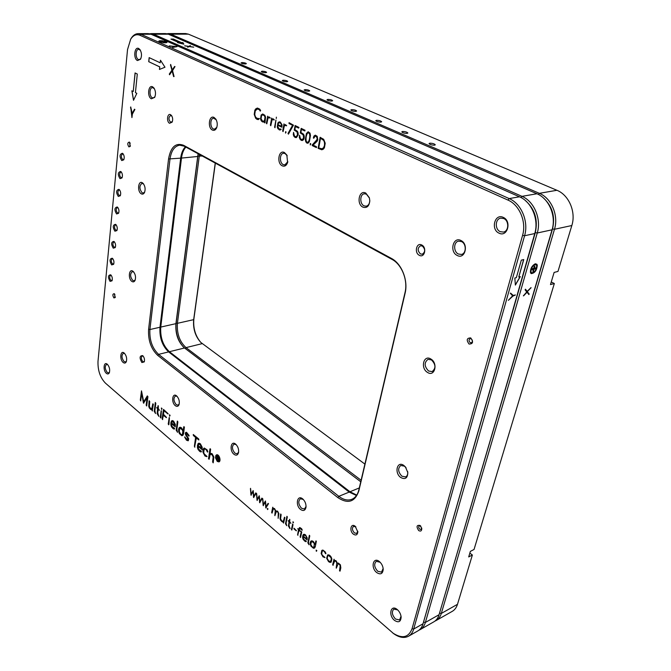 <?xml version="1.0" encoding="UTF-8"?>
<svg xmlns="http://www.w3.org/2000/svg" width="671" height="671" viewBox="0 0 671 671"><rect width="100%" height="100%" fill="white"/><g stroke="black" fill="none" stroke-linecap="round" stroke-linejoin="round"><path stroke-width="1.01" d="M407.054 133.395L407.859 133.034C407.079 132.078 405.326 131.558 402.6 131.482L401.786 131.851C402.566 132.808 404.319 133.319 407.054 133.395M434.514 145.188L435.286 144.819C434.464 143.804 432.652 143.258 429.843 143.183L429.063 143.552C429.885 144.575 431.705 145.121 434.514 145.188M380.834 122.139L381.665 121.778C380.918 120.881 379.224 120.394 376.574 120.31L375.735 120.671C376.481 121.568 378.176 122.055 380.834 122.139M355.764 111.378L356.628 111.025C355.915 110.178 354.271 109.717 351.696 109.625L350.824 109.977C351.537 110.824 353.181 111.285 355.764 111.378M331.784 101.078L332.665 100.734C331.994 99.945 330.4 99.501 327.884 99.4L326.987 99.744C327.666 100.541 329.268 100.986 331.784 101.078M308.811 91.214L309.725 90.879C309.079 90.132 307.528 89.704 305.079 89.612L304.156 89.939C304.81 90.694 306.362 91.113 308.811 91.214M286.794 81.761L287.725 81.434C287.104 80.73 285.603 80.319 283.212 80.218L282.273 80.545C282.894 81.25 284.395 81.661 286.794 81.761M265.666 72.686L266.622 72.376C266.026 71.705 264.559 71.319 262.227 71.21L261.262 71.52C261.858 72.191 263.326 72.577 265.666 72.686M245.376 63.971L246.349 63.678C245.779 63.04 244.353 62.663 242.072 62.554L241.09 62.856C241.669 63.493 243.095 63.862 245.376 63.971M215.349 163.145L193.86 319.102C193.055 328.077 195.32 335.802 200.654 342.26M166.769 33.701L170.803 34.187L539.375 193.332C551.461 198.171 558.834 215.576 554.472 229.281L441.308 613.445C440.31 616.741 438.574 619.107 436.1 620.541L452.246 611.356C454.728 609.922 456.473 607.574 457.488 604.311L472.367 555.009L468.693 556.938L470.363 551.386L474.045 549.474L554.33 283.514L551.243 281.988M538.436 194.481L539.375 193.332L556.913 190.279C568.933 195.001 576.213 212.061 571.826 225.531L557.978 271.42L554.112 272.434L550.472 284.579L554.33 283.514M438.859 615.366L552.527 228.937C555.37 216.632 552.376 206.349 543.56 198.088M183.351 346.982C177.798 340.432 175.391 332.472 176.129 323.095L198.188 153.793M556.913 190.279L188.4 34.146L185.565 33.55L167.976 33.584M199.48 154.498L177.412 323.321C176.758 333.613 179.627 341.715 186.026 347.62L361.107 480.251M364.89 464.097L200.855 342.462C195.311 336.372 192.912 328.765 193.667 319.656L215.24 163.078M436.1 620.541L434.934 621.103M472.367 555.009L469.843 553.122M535.315 263.77C532.019 265.599 530.392 268.484 530.425 272.451L531.021 271.713C531.046 268.467 532.397 266.11 535.055 264.659L536.389 265.053L536.985 264.324L535.315 263.77M535.928 264.693L534.946 264.6C532.288 266.051 530.937 268.408 530.904 271.663L531.021 271.713M182.889 42.575L181.405 42.583L173.353 39.077L170.971 39.094L179.014 42.608L177.521 42.617L183.871 44.194L182.889 42.575L181.388 42.684L173.336 39.178L171.197 39.186M149.499 33.743L153.55 34.229L521.988 196.351C534.133 201.308 541.598 219.056 537.27 232.996L425.38 622.445C424.391 625.766 422.671 628.148 420.205 629.583L419.006 630.153M420.205 629.583L433.86 621.816C436.335 620.381 438.071 618.016 439.06 614.72L552.057 229.801C556.41 216.062 549.021 198.608 536.926 193.76L168.362 34.196L165.544 33.592L150.74 33.617M189.297 46.467L193.709 47.171L189.23 46.576L187.746 47.205L188.685 46.475L184.668 45.787L188.752 46.366L190.304 45.695L189.289 46.567L193.441 47.062M527.381 291.759L529.033 294.46L526.928 292.346L523.346 295.861L526.769 291.935L525.116 289.889L525.41 289.218L527.23 291.348L531.029 287.582L527.272 291.7L529.159 293.965M533.403 269.331L532.824 271.31L533.47 271.151L534.049 269.172L535.332 268.845L535.617 267.855L534.334 268.182L534.913 266.194L534.267 266.353L533.688 268.341L532.397 268.668L532.111 269.658L533.403 269.331L532.137 269.574M534.334 268.182L534.77 266.228M531.222 273.617L530.753 273.189L531.34 272.46L531.692 272.762C534.628 272.418 536.305 270.103 536.708 265.8L537.295 265.07C536.875 270.312 534.854 273.164 531.222 273.617C534.737 273.072 536.733 270.254 537.219 265.171M198.088 153.743L175.919 323.657C175.265 333.965 178.134 342.067 184.533 347.989L360.755 481.77M422.772 624.659L535.29 232.644C538.134 219.694 534.871 209.033 525.494 200.663M197.593 156.494L181.489 158.079L160.746 327.079L175.919 323.657M181.489 158.079C182.093 153.391 183.56 149.734 185.875 147.083M356.737 495.089L349.977 491.759L359.312 487.926M184.533 347.989L169.402 351.705L349.977 491.759M169.402 351.705C163.028 345.699 160.143 337.488 160.746 327.079M529.05 293.906L528.706 294.561M523.64 295.802L526.928 292.346M525.452 289.209L527.23 291.348M531.029 287.582L530.878 288.085M530.761 288.035L527.272 291.7M532.849 271.227L533.931 269.113L535.215 268.786L535.483 267.888M536.314 264.961L536.985 264.324M530.392 272.3L530.904 271.663M187.586 47.163L188.685 46.475M184.827 45.896L188.752 46.366M188.744 46.467L189.994 45.695M189.977 45.796L190.48 45.745M183.779 44.169L182.873 42.676M179.014 42.608L177.924 42.718M159.555 41.77L161.686 42.399L159.547 41.283L163.112 40.914C160.528 40.587 159.102 40.671 158.826 41.183L159.555 41.77M159.555 41.317L161.728 42.357M137.48 60.541C133.152 58.788 134.376 46.215 138.679 48.48L140.046 49.713C141.799 52.875 141.958 56.054 140.516 59.258L137.48 60.541M140.424 50.317L138.679 49.319C135.467 49.1 135.248 58.293 138.419 59.526L139.191 59.702L140.826 58.645M394.439 620.331C388.157 615.282 390.69 604.227 397.014 609.352L397.333 609.612C399.572 611.658 400.839 614.183 401.132 617.169C400.746 621.942 398.515 622.99 394.439 620.331M397.677 609.914L393.843 609.134C391.47 611.717 392.007 615.013 395.471 619.014L399.555 619.979L401.04 616.297M106.404 373.37C102.831 370.551 103.653 361.132 107.226 364.194L107.31 364.261C109.482 366.769 110.153 369.604 109.314 372.757C108.618 374.124 107.645 374.326 106.404 373.37M107.67 364.613L106.58 364.387C104.651 366.358 104.869 369.033 107.226 372.422L108.66 372.891L109.524 372.179M499.006 233.139C490.442 229.49 494.787 213.084 503.267 217.396C512.007 221.036 507.435 237.643 499.006 233.139M503.77 218.545L500.725 218.142C495.106 218.897 494.737 229.398 500.222 231.654L503.384 232.074C508.953 231.277 509.272 220.742 503.77 218.545M457.177 255.433C449.243 251.793 453.11 236.234 460.96 240.512C469.046 244.152 464.978 259.887 457.177 255.433M461.505 241.585L458.578 241.157C453.495 241.904 453.336 251.776 458.352 254.007L461.371 254.443C466.42 253.672 466.546 243.766 461.505 241.585M151.369 98.788C146.949 96.834 148.249 84.378 152.644 86.844L153.978 88.044C155.756 91.097 155.982 94.217 154.64 97.404L151.369 98.788M154.364 88.639L152.493 87.607C149.289 87.49 149.138 96.406 152.317 97.756L153.231 97.966L154.934 96.775M123.196 362.483C119.396 359.589 120.419 349.759 124.202 353.08L124.219 353.089C126.45 355.605 127.146 358.482 126.299 361.736C125.552 363.221 124.521 363.472 123.196 362.483M124.663 353.525L123.414 353.231C121.359 355.278 121.56 358.046 124.034 361.518L125.519 361.979L126.5 361.149M376.699 572.556C370.367 567.632 373.202 556.234 379.476 561.644L379.526 561.686C381.774 563.732 383.007 566.274 383.216 569.327C382.73 573.915 380.558 574.988 376.699 572.556M380.163 562.273L376.297 561.308C373.772 563.917 374.242 567.238 377.731 571.256L381.514 572.137L383.149 568.463M427.494 372.405C420.163 368.22 423.636 354.271 430.883 359.035C438.348 363.229 434.699 377.32 427.494 372.405M431.445 359.891L428.023 359.337C424.038 362.55 424.231 366.441 428.61 371.021L432.107 371.583C436.066 368.337 435.84 364.437 431.445 359.891M400.813 477.542C394.02 472.946 397.148 460.365 403.867 465.489L405.418 466.941L407.817 472.61C407.599 478.138 405.267 479.782 400.813 477.542M406.131 467.905L404.437 466.169L400.772 465.473C397.626 468.366 397.995 471.948 401.887 476.209L405.603 476.913C407.18 476.133 407.884 474.531 407.716 472.09L407.624 471.428M141.22 193.785C137.027 191.461 138.226 179.987 142.395 182.797L143.25 183.527C145.213 186.37 145.615 189.39 144.466 192.585C143.611 194.12 142.537 194.515 141.22 193.785M143.661 184.064L141.975 183.342C139.191 185.766 139.241 188.912 142.126 192.778L143.284 193.072L144.718 191.981M131.86 281.409C127.867 278.775 128.975 268.174 132.942 271.26L133.353 271.604C135.475 274.263 136.037 277.207 135.039 280.428C134.25 281.946 133.185 282.273 131.86 281.409M133.789 272.082L132.321 271.596C129.922 273.827 130.057 276.771 132.732 280.419L134.074 280.797L135.265 279.832M233.978 454.284C229.147 450.568 230.883 439.983 235.672 444.152L235.697 444.177C238.054 446.55 238.993 449.411 238.499 452.749C237.651 455.29 236.142 455.802 233.978 454.284M236.2 444.647L234.036 444.11C231.688 446.4 231.973 449.419 234.9 453.177L237.207 453.814L238.624 452.069M175.299 405.661C171.03 402.39 172.372 392.2 176.616 395.907L176.641 395.924C178.947 398.381 179.753 401.275 179.048 404.596C178.226 406.525 176.985 406.878 175.299 405.661M177.11 396.368L175.466 395.965C173.252 398.129 173.495 401.015 176.188 404.63L178.025 405.175L179.216 403.967M300.541 509.44C295.03 505.188 297.253 494.2 302.713 498.922L302.747 498.956C305.095 501.195 306.177 503.955 306.001 507.226C305.221 510.614 303.393 511.352 300.541 509.44M303.3 499.467L300.423 498.754C297.958 501.187 298.318 504.357 301.514 508.249L304.449 508.995L306.051 506.462M212.397 130.048C207.356 127.8 209.084 114.682 214.083 117.467L215.836 119.128C217.438 121.979 217.681 124.932 216.565 127.976C215.508 130.099 214.116 130.795 212.397 130.048M216.213 119.782L213.655 118.222C210.057 118.197 209.838 127.415 213.386 128.941L214.569 129.193L216.834 127.28M282.223 165.812C276.418 163.204 278.691 149.356 284.437 152.535L286.827 155.026L287.616 162.516C286.458 165.687 284.663 166.785 282.223 165.812M287.213 155.831L285.125 153.558L283.607 153.256C279.555 153.391 279.287 162.894 283.271 164.621L284.831 164.923L287.825 161.652M362.894 207.146C356.158 204.076 359.119 189.415 365.796 193.08L369.377 197.811L369.813 200.855C369.184 206.265 366.878 208.362 362.894 207.146M366.425 194.129L364.361 193.776C359.807 194.145 359.539 203.875 364.009 205.838L366.148 206.215C368.379 205.636 369.587 203.766 369.763 200.595L369.402 198.071L366.425 194.129M169.578 123.279C166.291 121.77 167.314 112.795 170.577 114.691L171.55 115.571C172.824 117.702 173.009 119.899 172.111 122.172L169.578 123.279M171.893 116.125L170.627 115.487C168.455 117.24 168.421 119.488 170.535 122.223L172.363 121.585M419.325 255.307C414.007 252.782 416.515 242.03 421.757 245.007C427.15 247.532 424.55 258.369 419.325 255.307M422.336 246.031L420.558 245.754C417.412 247.985 417.379 250.711 420.465 253.932L422.285 254.217C425.414 251.969 425.439 249.243 422.336 246.031M141.875 362.533C139.291 357.937 139.56 355.63 142.671 355.622L142.73 355.664C144.34 357.475 144.852 359.547 144.248 361.904L141.875 362.533M143.158 356.1L142.327 355.932C140.902 357.324 141.036 359.195 142.738 361.543L143.77 361.854L144.433 361.317M353.374 534.158C348.995 530.836 350.908 522.634 355.227 526.316L357.828 532.002C357.383 535.022 355.898 535.735 353.374 534.158M355.882 526.928L353.558 526.349C351.839 528.06 352.116 530.241 354.389 532.891L356.67 533.42L357.802 531.289M113.902 297.916C112.401 295.265 112.543 293.856 114.322 293.688L115.186 297.572L113.902 297.916M114.808 294.25L114.749 296.951L115.362 296.985M469.054 344.047C466.186 340.038 466.739 337.991 470.715 337.916C473.592 341.95 473.038 343.988 469.054 344.047M471.235 338.838L470.069 338.67C468.643 339.778 468.693 341.086 470.22 342.613L471.394 342.78C472.812 341.673 472.761 340.356 471.235 338.838M128.899 146.89C127.28 144.248 127.44 142.638 129.386 142.051L130.216 146.395L128.899 146.89M130.124 142.923L129.813 145.892L130.434 145.825M418.687 530.551C416.154 526.584 416.616 524.89 420.063 525.46L421.782 528.513C421.732 530.946 420.7 531.625 418.687 530.551M420.499 525.846L420.876 526.299L419.308 525.804C418.385 526.727 418.528 527.851 419.761 529.193L421.061 529.444L421.656 527.892M121.745 160.57C119.295 156.544 119.53 154.104 122.457 153.265L123.019 153.743C124.32 155.689 124.554 157.727 123.724 159.857L121.745 160.57M123.389 154.255L122.583 153.953C120.931 155.404 120.948 157.282 122.642 159.581L123.967 159.295M120 178.645C117.568 174.611 117.802 172.212 120.696 171.449L121.199 171.885C122.525 173.797 122.776 175.819 121.971 177.958L120 178.645M121.577 172.388L120.788 172.111C119.186 173.537 119.22 175.391 120.889 177.664L122.214 177.396M118.272 196.435C115.873 192.401 116.1 190.036 118.96 189.356L119.413 189.742C120.755 191.621 121.032 193.634 120.252 195.773L118.272 196.435M119.79 190.228L119.027 189.977C117.475 191.378 117.517 193.206 119.161 195.454L120.478 195.211M116.578 213.948C114.196 209.914 114.422 207.591 117.257 206.978L117.651 207.314C119.01 209.176 119.312 211.172 118.549 213.311L116.578 213.948M118.037 207.8L117.299 207.574C115.781 208.949 115.84 210.753 117.459 212.975L118.775 212.749M110.052 281.367C107.754 277.324 107.964 275.135 110.69 274.808L110.883 274.976C112.3 276.737 112.669 278.691 111.998 280.83L110.052 281.367M111.285 275.429L110.64 275.278C109.289 276.569 109.381 278.28 110.908 280.411L112.208 280.268M114.909 231.193C112.552 227.15 112.77 224.86 115.571 224.332L115.924 224.617C117.291 226.454 117.61 228.442 116.88 230.581L114.909 231.193M116.309 225.095L115.597 224.886C114.12 226.244 114.187 228.023 115.781 230.22L117.098 230.019M113.265 248.178C110.925 244.135 111.143 241.879 113.919 241.417L114.213 241.661C115.605 243.472 115.94 245.443 115.227 247.582L113.265 248.178M114.607 242.13L113.919 241.946C112.485 243.279 112.56 245.032 114.129 247.205L115.446 247.02M111.646 264.902C109.331 260.851 109.541 258.637 112.292 258.243L112.535 258.444C113.936 260.231 114.296 262.193 113.6 264.332L111.646 264.902M112.929 258.905L112.267 258.738C110.874 260.046 110.958 261.782 112.51 263.938L113.81 263.77M507.846 225.456L507.293 222.554M316.494 147.561L312.099 145.129L317.173 139.451L317.19 138.083L315.999 136.213L315.118 136.146L313.793 138.201L313.365 137.991L313.927 136.062L315.295 135.165L317.215 136.305L317.786 139.744L317.148 141.229L313.072 145.112L316.418 146.706L316.494 147.561M306.907 143.108L305.791 141.841L305.347 139.551L306.395 133.571L308.165 131.751L310.019 133.177L310.455 135.492L309.398 141.464L308.274 143.024L306.907 143.108L305.875 141.833L305.439 139.543L306.488 133.563L308.207 131.751M296.423 137.572L295.106 137.454L293.948 136.389L293.302 134.695L293.529 132.397L294.376 135.785L295.248 136.59L296.255 136.683L297.563 134.754L297.06 131.952L294.242 130.099L295.131 125.527L298.947 127.415L298.603 128.06L295.383 126.551L294.863 129.604L297.488 131.348L298.142 133.043L298.15 135.039L296.423 137.572M285.552 133.118L285.594 131.667L286.089 132.07L285.552 133.118L285.645 131.667M280.117 130.065L277.928 128.765L277.257 126.97L277.895 122.936L278.968 121.954L280.285 122.038L282.046 124.823L281.904 127.171L277.777 125.326L277.811 126.794L279.287 129.109L280.914 129.017L281.141 129.528L279.245 129.88L277.349 126.962L277.979 122.927L279.446 121.845M275.018 127.7L274.59 127.171L275.915 120.075L275.018 127.7M266.815 123.774L266.387 123.254L267.679 116.2L267.863 117.618L269.004 116.88L270.245 117.903L268.886 117.668L267.981 118.247L266.815 123.774M256.909 119.304L255.634 118.23L254.225 114.397L254.854 110.17L255.869 108.752L257.429 108.039L259.727 109.138L260.625 110.547L260.256 111.109L259.417 109.792L257.538 108.92L255.299 110.74L254.754 114.322L255.165 116.117L255.953 117.576L258.092 118.7L259.367 118.591L258.293 119.614L256.909 119.304L255.718 118.222L254.309 114.389L254.938 110.161L255.953 108.752L257.471 108.039M328.572 561.661L326.643 558.238L327.649 554.942C328.857 554.582 330.04 555.303 331.197 557.115L331.885 559.002L331.172 562.113L329.998 562.407L328.572 561.661M316.326 551.31L316.15 550.111L316.855 550.656L316.326 551.31L316.192 550.103M309.071 544.793L307.838 542.847L309.365 535.299L309.784 535.928L308.425 542.252L309.096 544.785M300.516 537.479L300.105 536.85L301.321 531.457L301.724 532.078L300.516 537.479M293.059 522.902L292.917 521.803L293.529 522.264L293.059 522.902L292.959 521.795M291.843 530.056L291.432 529.444L292.615 524.068L293.017 524.688L291.843 530.056M286.71 525.67L285.519 523.774L286.911 516.318L287.331 516.93L286.072 523.179L286.718 525.661M272.049 513.13L271.654 512.535L272.753 507.209L273.063 508.224L274.54 508.543L275.815 510.941L277.584 511.126L278.876 513.617L278.138 518.339L278.255 513.047L277.467 511.763L276.402 511.445L274.892 515.672L275.211 510.455L274.422 509.18L273.382 508.836L272.049 513.13M263.351 505.741L262.738 498.687L263.426 504.6L265.448 500.985L266.093 506.79L268.073 503.359L268.517 503.686L265.875 507.955L265.389 502.143L263.149 505.464L262.629 499.039M251.164 495.315L250.551 488.337L251.231 494.192L253.193 490.585L253.831 496.322L255.752 492.9L256.188 493.219L253.63 497.488L253.143 491.726L250.971 495.047L250.434 488.689M210.627 449.167L210.115 453.219L212.044 453.655L213.89 456.985L213.193 462.847L212.623 461.933L213.152 456.917L211.81 454.569L210.208 454.275L209.218 459.014L208.522 458.838L209.931 449.008L210.627 449.167M200.386 451.835L198.146 449.662L197.417 447.582L197.962 443.749L199.027 443.187L200.386 443.799L202.214 447.297L202.072 449.645L198.004 446.307L198.616 449.167L201.35 451.222L201.275 451.902L199.505 451.264L197.492 447.557L197.442 445.368L198.683 443.237M186.463 440.201L184.642 437.081L187.62 439.79L187.846 438.205L186.89 436.846C185.28 434.649 184.911 433.181 185.783 432.434L186.538 432.325L189.113 435.513L188.685 435.949L186.488 433.374L186.119 434.481L188.694 438.775L188.325 440.679L186.463 440.201L184.852 436.855M177.53 432.325L176.163 430.111L177.354 421.069L177.865 421.942L176.85 429.39L177.53 432.325M168.756 424.827L168.211 423.955L169.436 417.664L168.899 424.533L168.295 423.929L169.159 417.588M162.676 419.618L162.139 418.763L163.456 409.394L168.127 413.722L163.934 410.719L163.472 414.301L166.5 417.412L163.347 415.282L162.491 419.534L163.456 409.394M160.755 417.983L160.218 417.119L161.401 410.862L160.889 417.697L160.294 417.102L161.132 410.786M155.546 413.529L154.238 411.39L155.311 402.474L155.798 403.321L154.884 410.66L155.546 413.529M140.818 400.923L140.306 400.101L141.489 390.866L143.711 401.803L147.326 395.915L147.922 396.687L146.655 405.972L146.177 405.116L147.05 397.886L143.527 403.145L141.782 393.558L140.65 400.847L141.489 390.866M159.446 69.448L159.732 66.899L148.719 61.682L149.147 57.622L160.176 62.797L160.461 60.222L164.982 67.217L159.446 69.448M131.86 90.795L133.235 91.499L135.072 72.946L137.295 74.036L135.433 92.632L136.817 93.344L133.512 100.306L131.86 90.795M183.552 145.288L391.419 258.419C401.686 263.644 408.354 280.512 405.091 293.269L358.834 490.895C354.951 502.042 347.947 504.265 337.823 497.58L157.719 355.378C151.059 348.995 148.014 340.298 148.601 329.293L168.555 158.96C170.711 146.983 175.71 142.42 183.552 145.288L184.273 146.211L179.711 145.171C174.46 146.119 171.214 150.799 169.973 159.212L149.91 329.528C149.348 340.012 152.25 348.291 158.599 354.363L338.83 496.33C343.435 499.853 347.804 500.826 351.931 499.274C355.362 497.765 357.668 494.653 358.842 489.947L405.024 292.539C408.119 280.403 401.786 264.374 392.023 259.392L184.273 146.211M507.939 200.075L139.987 35.286C136.406 33.869 133.311 35.169 130.686 39.186L127.532 49.57L98.008 361.292C97.698 370.367 100.18 377.647 105.439 383.141L393.265 633.315C402.365 638.993 408.631 637.467 412.044 628.752L522.575 235.378C526.651 221.975 519.505 204.881 507.939 200.075L509.172 198.582C521.359 203.623 528.882 221.623 524.579 235.739L413.697 629.037C412.724 632.392 411.004 634.783 408.547 636.209C404.261 638.415 399.379 637.618 393.911 633.835L392.443 632.703M131.944 117.559L130.694 106.941L132.212 113.34L134.502 109.205L134.896 109.49L132.355 114.129L131.944 117.559M169.62 74.707L169.318 74.02L171.868 70.287L170.652 64.45L172.271 69.918L174.988 66.572L172.548 70.631L174.057 76.561L173.621 76.611L172.153 71L169.62 74.707M151.428 409.838L149.348 408.052L148.736 406.307L149.079 400.964L149.734 401.518L149.365 406.324L150.564 408.471L151.956 408.656L152.745 404.068L153.349 404.194L152.258 410.87L152.049 409.654L150.455 409.327L148.811 406.282L149.214 400.696M159.43 410.3L158.213 409.411L157.786 412.85L158.834 416.364L157.165 413.739L157.551 408.84L156.746 407.683L157.66 407.976L158.306 405.754L158.331 408.547L159.43 410.3M161.56 409.503L161.392 408.002L162.055 408.564L161.56 409.503L161.392 408.002M169.604 416.297L169.436 414.787L170.107 415.357L169.604 416.297L169.495 414.77M173.663 428.979L171.541 426.924L170.845 424.902L171.323 421.145L172.321 420.558L173.596 421.12L175.341 424.483L175.223 426.798L171.382 423.644L171.977 426.421L174.569 428.358L174.485 429.029L172.833 428.45L170.92 424.877L170.853 422.747L172.07 420.6M181.883 435.756L179.325 433.567L178.536 429.356L179.115 427.771L180.163 427.209L181.489 427.796L183.191 430.765L183.728 426.907L184.399 427.05L183.577 433.701L182.965 435.244L181.883 435.756L179.4 433.541L178.687 431.478L178.612 429.331L179.845 427.259M198.842 439.983L196.335 438.02L194.59 447.079L195.605 437.4L193.391 435.529L193.265 434.514L198.717 438.968L198.842 439.983M205.016 456.07L203.028 452.346C202.734 450.04 203.154 448.605 204.278 448.052L207.079 449.83L207.809 451.533L207.616 452.111L207.171 451.6C206.333 449.755 205.578 448.924 204.915 449.092L204.135 449.536L203.716 452.405L204.236 453.948L207.037 456.431L205.016 456.07L203.112 452.313C202.818 450.048 203.221 448.622 204.32 448.035M217.253 461.413L215.492 457.807L215.869 455.433L216.607 454.821C219.09 453.814 221.48 461.195 218.905 461.9L217.253 461.413L215.567 457.781L215.945 455.408L216.683 454.795M257.219 500.499L256.607 493.479L257.295 499.367L259.283 495.752L259.929 501.522L261.875 498.1L262.319 498.419L259.719 502.688L259.232 496.901L257.018 500.231L256.498 493.831M267.536 509.574L267.385 508.408L268.006 508.912L267.536 509.574L267.427 508.4M282.743 522.122L280.646 520.31L280.059 518.733L280.621 514.162L281.132 514.598L280.562 518.792L281.812 520.931L283.38 521.308L284.412 517.383L284.907 517.526L283.581 523.095L283.498 522.013L281.761 521.535L280.134 518.708L280.772 513.986M290.887 523.33L289.553 522.298L288.949 525.292L290.073 528.522L288.413 526.072L289.025 521.845L288.169 520.78L289.142 521.266L289.822 519.413L289.671 521.719L290.904 523.321M296.322 530.836L293.982 528.949L294.116 528.295L296.448 530.677L293.94 528.22M300.398 531.415L299.04 530.358L297.714 535.19L298.503 529.897L297.731 528.673L298.62 529.318L299.862 527.54L301.615 528.723L302.235 530.023L300.105 528.262L299.165 529.78L300.507 531.264L299.04 530.358M305.322 541.514L303.225 539.518L302.596 537.731L303.225 534.619L304.265 534.25L305.531 534.871L307.209 537.941L307.058 539.845L303.107 536.574L303.611 539.224L306.253 541.195L306.177 541.64L304.475 540.935L302.671 537.697L302.688 535.886L303.678 534.326M313.449 548.266L310.874 546.06L310.212 542.386L310.874 541.12L312.007 540.818L313.391 541.522L315.118 544.449L315.856 541.069L316.376 541.229L315.261 546.764L314.582 547.981L313.449 548.266L310.958 546.026L310.287 544.173L310.287 542.353L311.252 540.893M323.003 556.888L321.149 553.55L321.812 550.438L322.894 550.069L325.234 551.906L325.913 553.441L325.401 553.441C324.529 551.587 323.741 550.723 323.045 550.832L322.223 551.151L321.694 553.642L322.189 555.093L324.965 557.458L323.003 556.888L321.233 553.516L322.239 550.161M333.11 565.351L332.673 564.697L334.024 559.22L334.359 560.293L336.037 560.73L337.438 563.321L338.352 563.07L340.398 564.823L340.818 567.876L340.08 571.029L339.534 570.845L340.18 565.678L339.3 564.286L338.117 563.875L336.305 568.194L336.758 562.768L335.886 561.384L334.703 560.956L332.959 565.234L334.041 559.22M263.669 122.021L262.436 121.887L261.22 120.772L260.533 118.968L261.145 115.026L262.697 113.978L264.852 115.295L265.531 117.106L265.028 122.6L264.517 122.676L264.659 121.258L263.669 122.021M270.807 125.687L270.379 125.158L271.688 118.088L271.872 119.513L273.022 118.767L274.271 119.799L272.904 119.564L271.99 120.143L270.807 125.687M276.276 118.49L276.368 117.157M283.103 131.575L282.659 131.038L284.026 123.9L284.21 125.343L285.376 124.596L286.668 125.653L285.25 125.402L284.328 125.98L283.103 131.575M288.505 134.015L288.01 133.454L292.598 125.251L289.042 123.581L289.067 122.692L293.462 125.175L288.505 134.015M302.478 140.465L301.145 140.34L299.316 137.572L299.56 135.265L300.407 138.662L301.296 139.476L303.149 138.914L303.636 137.639L303.133 134.821L300.289 132.95L301.187 128.362L305.053 130.266L304.701 130.92L301.438 129.394L300.91 132.455L303.569 134.217L304.223 135.928L304.231 137.924L303.586 139.602L302.478 140.465M310.254 144.953L310.304 143.468L310.824 143.888L310.254 144.953L310.346 143.468M321.778 149.784L318.113 148.341L320.117 137.32L323.69 139.316L325.234 143.267L324.395 147.813L323.246 149.214L321.778 149.784L318.205 148.333L320.268 137.287M162.701 42.583L166.257 42.214L164.127 41.09L166.978 42.315C166.71 42.818 165.284 42.91 162.701 42.583M174.309 46.651L172.648 47.44L177.018 46.618L169.268 45.938L174.309 46.651L172.514 47.406M139.987 35.286L140.935 34.263L509.172 198.582L519.455 196.796L151.042 34.238L148.241 33.625L138.151 33.642L140.935 34.263L151.042 34.238M163.665 42.223L161.543 41.275L163.665 42.223M217.329 460.885L218.771 461.254L219.342 457.672L218.83 456.615L216.783 455.416L215.869 457.882L217.329 460.885M216.943 459.694L217.253 455.777L218.52 456.943L218.821 458.368L218.117 458.989L218.41 460.952L217.723 458.788L217.211 458.36L216.943 459.694M185.372 146.815C182.881 149.457 181.313 153.231 180.675 158.155L159.975 327.255C159.379 337.672 162.265 345.884 168.639 351.898L349.188 492.086L356.452 495.517M512.619 295.836L508.358 300.298L512.946 296.062L515.294 295.097L513.147 295.374L510.296 293.244L512.619 295.836M520.293 276.62L518.784 277.014L523.749 259.56L521.317 260.147L516.351 277.635L514.833 278.029L515.37 285.074L520.293 276.62M408.547 636.209L417.89 630.891C420.356 629.465 422.084 627.083 423.065 623.753L534.762 233.542C539.081 219.568 531.608 201.77 519.455 196.796M130.568 39.371L131.139 38.373C133.101 35.286 135.433 33.709 138.151 33.642M515.353 284.856L520.126 276.662M518.784 277.014L523.606 259.593M513.147 295.374L510.623 293.118M508.425 300.314L512.837 296.003L515.303 294.871M135.156 72.98L133.235 91.499M133.571 100.18L131.952 90.837M131.902 117.593L131.935 113.902M132.019 113.894L130.543 107.452M130.627 107.444L130.736 106.949M134.502 109.205L132.212 113.34M159.539 69.415L159.732 66.899M159.815 66.89L148.719 61.682M148.811 61.673L149.23 57.656M160.528 60.34L160.176 62.797M169.545 74.758L169.318 74.02M169.402 74.011L171.868 70.287M171.961 70.287L170.493 65.02M170.577 65.012L170.702 64.458M174.619 66.463L172.271 69.918M173.705 76.611L172.153 71M147.326 395.915L143.711 401.803M146.689 405.955L146.253 405.099L147.05 397.886M143.779 403.212L143.267 402.583M143.342 402.566L141.782 393.558M151.688 408.84L152.879 403.791M152.527 410.929L152.049 409.654M155.571 413.521L154.313 411.365L155.286 402.491M159.438 410.291L158.213 409.411M158.876 416.347L157.24 413.713L157.551 408.84M157.626 408.824L156.871 407.44M158.046 405.687L157.66 407.976M167.993 413.982L163.934 410.719M166.366 417.672L163.347 415.282M171.818 422.076L171.508 422.822L174.779 425.607L173.479 422.017L172.539 421.614L171.818 422.076M172.355 421.648L174.376 423.065L174.779 425.607M175.257 426.781L171.382 423.644M174.494 429.021L173.739 428.962M177.563 432.317L176.238 430.086L177.329 421.086M180.675 434.229L181.665 434.665L182.453 434.254L182.839 431.461L182.319 429.926L180.449 428.333L179.652 428.744L179.266 431.537L180.675 434.229M181.975 434.615L182.529 434.229L182.923 431.436L182.403 429.901L180.205 428.366M183.888 426.613L183.191 430.765M187.712 439.765L188.048 439.253M188.123 439.228L186.966 436.821C185.355 434.623 184.986 433.156 185.859 432.409L186.052 432.309M189.021 436.083L188.467 435.554M188.543 435.529L186.471 433.374M188.123 440.797L186.538 440.176M198.859 439.975L196.335 438.02M194.892 447.146L194.38 446.232L195.605 437.4M195.68 437.375L193.466 435.504L193.323 434.498M198.473 444.722L198.138 445.477L201.602 448.421L200.252 444.714L199.245 444.269L198.473 444.722M199.002 444.311L200.327 444.688L201.191 445.812L201.602 448.421M202.114 449.629L198.004 446.307M201.275 451.902L200.461 451.809M207.616 452.111L207.171 451.6M207.255 451.575C206.408 449.729 205.653 448.899 204.99 449.067L204.689 449.125M206.911 456.666L205.1 456.045M213.235 462.822L212.699 461.908L213.235 456.892L211.893 454.544L210.509 454.108M209.084 459.283L208.555 458.36L210.14 448.698M218.738 461.271L219.417 457.647L218.914 456.582L216.825 455.408M218.939 461.891L217.329 461.388M218.369 457.379L217.521 456.448L217.295 457.882L218.201 458.444L218.444 458.05L217.521 456.448M218.209 458.436L218.444 457.354M216.968 459.677L217.295 455.768M218.444 460.927L217.723 458.788M217.798 458.763L217.211 458.36M253.068 490.694L251.231 494.192M255.752 492.9L253.831 496.322M253.789 497.563L253.445 497.094M253.521 497.06L253.143 491.726M259.157 495.861L257.295 499.367M261.875 498.1L259.929 501.522M259.878 502.764L259.526 502.294M259.602 502.269L259.232 496.901M265.322 501.094L263.426 504.6M268.073 503.359L266.093 506.79M266.043 508.039L265.682 507.561M265.758 507.528L265.389 502.143M272.082 513.105L271.73 512.501L272.787 507.209M278.18 518.314L278.331 513.013L277.542 511.73L276.46 511.419M274.808 515.395L275.286 510.421L274.498 509.146L273.458 508.803M283.288 521.367L284.563 517.207M283.489 522.818L283.498 522.013M283.439 522.038L282.827 522.088M286.752 525.645L285.594 523.741L286.953 516.309M290.929 523.305L289.553 522.298M290.107 528.505L289.646 528.287M289.721 528.253L288.496 526.039L289.025 521.845M289.1 521.812L288.312 520.629M289.646 519.337L289.142 521.266M291.885 530.031L291.457 529.738M291.541 529.704L292.64 524.059M297.991 535.232L297.597 534.611L298.503 529.897M298.587 529.864L297.773 528.664M299.543 527.591L298.62 529.318M302.126 530.249L299.887 528.278M300.566 537.446L300.18 536.817L301.338 531.449M303.627 535.324L303.233 536.02L306.714 538.989L306.278 536.574L305.406 535.475L303.627 535.324M303.971 535.081L305.481 535.433L306.353 536.54L306.714 538.989M307.058 539.845L303.107 536.574M306.177 541.64L305.397 541.48M309.121 544.768L307.922 542.814L309.39 535.299M312.216 546.957L314.196 547.251L314.213 543.317L312.174 541.589L311.554 541.665L310.748 544.307L312.216 546.957M313.961 547.41L314.296 543.284L312.258 541.556L311.587 541.648M315.999 540.893L315.118 544.449M314.322 548.148L313.533 548.232M325.829 553.776L325.401 553.441M325.477 553.407C324.605 551.554 323.816 550.681 323.128 550.799L322.583 550.899M323.078 556.855L324.839 557.601M328.706 561.048L330.761 561.384L331.323 558.901L330.795 557.408L328.689 555.622L327.758 555.865L327.196 558.339L328.706 561.048M330.551 561.518L331.407 558.859L330.87 557.366L328.773 555.588L328.052 555.689M330.92 562.281L328.647 561.619L326.718 558.205L327.725 554.9M340.004 571.164L339.585 570.501L340.256 565.636L339.383 564.252L338.033 563.9M336.196 567.892L336.834 562.734L335.961 561.35L334.636 560.973M260.214 110.891L259.509 109.784L257.58 108.92M258.134 118.7L259.04 118.364M258.335 119.606L256.993 119.295M262.554 121.115L263.628 121.199L264.508 120.428L265.003 117.282L264.466 115.84L262.797 114.8L261.556 115.647L261.069 118.792L262.554 121.115M263.334 121.275L264.592 120.428L265.087 117.274L264.559 115.831L262.839 114.8M263.384 122.08L261.304 120.763L260.625 118.96L261.229 115.018L262.738 113.978M264.852 122.902L264.659 121.258M266.756 123.808L267.578 116.242M269.046 116.871L267.863 117.618M270.077 118.096L268.928 117.668M176.926 46.693L169.562 45.922M162.818 42.55L166.249 42.281M166.97 42.39L164.11 41.199M164.034 42.214L162.139 41.376M163.019 41.006C160.646 40.705 159.245 40.772 158.834 41.216M270.749 125.72L271.579 118.13M273.063 118.767L271.872 119.513M274.103 119.992L272.946 119.564M274.959 127.742L275.957 120.084M278.314 123.565L277.911 124.605L281.543 126.324L281.074 123.682L280.159 122.818L279.144 122.776L278.314 123.565M279.505 122.684L281.157 123.674L281.543 126.324M281.854 127.196L277.777 125.326M280.168 129.26L280.713 129.05M283.036 131.608L283.917 123.942M285.418 124.596L284.21 125.343M286.551 125.829L285.301 125.393M288.362 134.158L288.085 133.319M288.178 133.311L292.598 125.251M292.69 125.242L289.126 123.573L289.117 122.692M296.112 137.639L294.032 136.381L293.386 134.686L293.579 132.397M296.02 136.733L297.169 136.012L297.647 133.235L297.152 131.944L294.334 130.09L295.173 125.527M298.763 128.077L295.383 126.551M302.168 140.541L300.063 139.266L299.409 137.563L299.601 135.265M302.084 139.627L303.233 138.905L303.72 136.112L303.225 134.812L300.373 132.942L301.229 128.362M304.86 130.937L301.438 129.394M307.058 142.252L308.123 142.093C309.146 140.826 309.717 138.721 309.834 135.777L309.566 133.831L308.232 132.673L307.679 132.942C306.202 135.223 305.716 137.966 306.219 141.187L307.058 142.252M307.62 142.353L308.207 142.084C309.23 140.818 309.809 138.712 309.927 135.768L309.658 133.823L308.283 132.673M307.704 143.25L306.999 143.099M316.427 147.603L312.418 145.691L312.241 144.852M312.334 144.844L316.36 140.96M316.444 140.952L317.274 138.075L316.855 136.918L315.42 136.087M313.726 138.234L314.02 136.054L315.345 135.156M323.648 140.398L320.512 138.234L318.75 147.93L322.105 148.845L323.598 147.679L324.496 145.389L324.521 142.688L323.741 140.39L320.512 138.234M321.711 148.937L323.69 147.67L324.579 145.381L324.605 142.68L323.741 140.39M571.826 225.531L554.472 229.281L552.527 228.937M439.698 613.168L441.308 613.445L457.488 604.311M188.4 34.146L170.803 34.187L170.107 34.942M202.29 156.033L197.802 156.091M176.129 323.095L177.412 323.321L193.667 319.656L193.86 319.102M202.231 343.627L186.026 347.62L185.246 348.526M168.362 34.196L153.55 34.229L152.812 35.018M521.006 197.551L521.988 196.351L536.926 193.76M552.057 229.801L537.27 232.996L535.29 232.644M423.745 622.16L425.38 622.445L439.06 614.72M534.762 233.542L524.579 235.739L522.575 235.378M412.044 628.752L413.697 629.037L423.065 623.753M180.675 158.155L168.555 158.96M148.601 329.293L149.91 329.528L159.975 327.255M168.639 351.898L158.599 354.363L157.719 355.378M337.823 497.58L338.83 496.33L349.188 492.086M358.842 489.947L358.834 490.895M391.419 258.419L392.023 259.392M405.024 292.539L405.091 293.269M397.618 609.872L397.014 609.352M393.265 633.315L393.911 633.835M130.686 39.186L131.139 38.373M421.665 527.934L421.782 528.513M355.84 526.878L355.378 526.433M357.811 531.357L357.828 532.002M287.113 155.63L286.827 155.026M287.767 161.87L287.616 162.516M216.179 119.715L215.836 119.128M216.808 127.356L216.565 127.976M303.242 499.409L302.747 498.956M306.051 506.546L306.001 507.226M238.599 452.262L238.499 452.749M405.72 467.377L405.418 466.941M407.716 472.09L407.817 472.61M380.08 562.206L379.526 561.686M383.158 568.563L383.216 569.327M154.842 96.985L154.64 97.404M401.04 616.372L401.132 617.169"/></g></svg>
